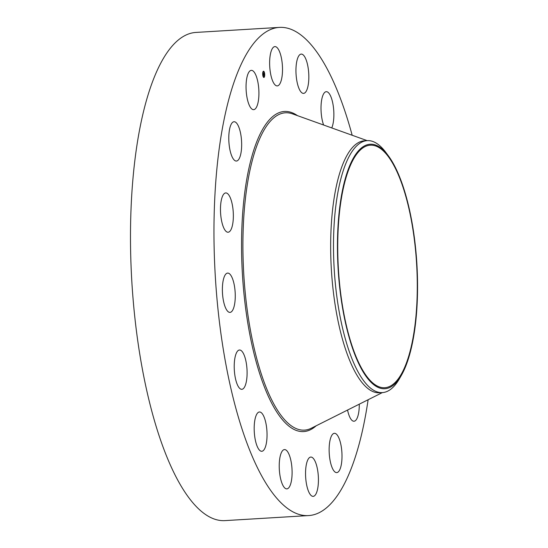 <?xml version="1.0" encoding="UTF-8"?>
<svg xmlns="http://www.w3.org/2000/svg" width="548" height="548" viewBox="0 0 548 548"><rect width="100%" height="100%" fill="white"/><g stroke="black" fill="none" stroke-linecap="round" stroke-linejoin="round"><path stroke-width="0.82" d="M274.596 84.378A19.687 6.343 -93.4 0 1 269.63 62.568A19.687 6.343 -93.4 0 1 274.891 46.601A19.687 6.343 -93.4 0 1 277.548 48.121A19.687 6.343 -93.4 0 1 282.515 69.939A19.687 6.343 -93.4 0 1 277.261 85.906A19.687 6.343 -93.4 0 1 274.596 84.378M368.119 399.739A244.524 78.802 -93.4 0 1 308.743 515.565L225.262 520.6A244.524 78.802 -93.4 0 1 132.657 182.169A244.524 78.802 -93.4 0 1 195.835 32.435L279.316 27.4A244.524 78.802 -93.4 0 1 352.172 135.253M308.743 515.565A244.524 78.802 -93.4 0 1 216.138 177.134A244.524 78.802 -93.4 0 1 279.316 27.4M416.206 313.319A121.478 39.148 -93.4 0 1 384.819 387.703A121.478 39.148 -93.4 0 1 338.815 219.584A121.478 39.148 -93.4 0 1 370.201 145.199A121.478 39.148 -93.4 0 1 416.206 313.319M348.699 335.814A122.471 39.47 86.6 0 0 401.595 374.955A122.471 39.47 86.6 0 0 406.321 197.088A122.471 39.47 86.6 0 0 388.381 155.838A122.471 39.47 86.6 0 0 343.103 187.32A122.471 39.47 86.6 0 0 348.699 335.814M388.381 155.838L386.004 152.625A126.204 40.675 86.6 0 0 367.201 140.637A126.204 40.675 86.6 0 0 334.595 217.919A126.204 40.675 -93.4 0 0 345.11 338.095A126.204 40.675 86.6 0 0 382.394 392.594A126.204 40.675 86.6 0 0 399.615 378.428L401.595 374.955M382.394 392.594L379.572 392.765A126.204 40.675 -93.4 0 1 331.78 218.09A126.204 40.675 -93.4 0 1 364.386 140.809L367.201 140.637M289.426 455.388A19.687 6.343 -93.4 0 1 291.954 476.609A19.687 6.343 -93.4 0 1 286.851 488.878A19.687 6.343 -93.4 0 1 281.898 483.069A19.687 6.343 -93.4 0 1 279.377 461.841A19.687 6.343 -93.4 0 1 284.481 449.572A19.687 6.343 -93.4 0 1 289.426 455.388M323.615 125.013A19.687 6.343 -93.4 0 1 321.964 118.779A19.687 6.343 -93.4 0 1 326.259 91.68A19.687 6.343 -93.4 0 1 332.917 103.887A19.687 6.343 -93.4 0 1 331.746 127.931M266.095 424.186A19.687 6.343 -93.4 0 1 261.8 451.285A19.687 6.343 -93.4 0 1 255.135 439.085A19.687 6.343 -93.4 0 1 259.43 411.98A19.687 6.343 -93.4 0 1 266.095 424.186M247.018 369.742A19.687 6.343 -93.4 0 1 241.839 389.313A19.687 6.343 -93.4 0 1 234.297 369.578A19.687 6.343 -93.4 0 1 239.469 350.008A19.687 6.343 -93.4 0 1 247.018 369.742M235.092 300.338A19.687 6.343 -93.4 0 1 230.009 312.394A19.687 6.343 -93.4 0 1 222.55 285.145A19.687 6.343 -93.4 0 1 227.639 273.089A19.687 6.343 -93.4 0 1 235.092 300.338M232.147 226.536A19.687 6.343 -93.4 0 1 228.098 232.236A19.687 6.343 -93.4 0 1 221.474 220.241A19.687 6.343 -93.4 0 1 221.687 198.629A19.687 6.343 -93.4 0 1 225.728 192.93A19.687 6.343 -93.4 0 1 232.352 204.925A19.687 6.343 -93.4 0 1 232.147 226.536M359.276 404.177A19.687 6.343 -93.4 0 1 356.221 419.768A19.687 6.343 -93.4 0 1 354.015 421.227A19.687 6.343 -93.4 0 1 347.555 410.048M238.613 159.584A19.687 6.343 -93.4 0 1 236.407 161.043A19.687 6.343 -93.4 0 1 229.215 145.378A19.687 6.343 -93.4 0 1 231.831 123.204A19.687 6.343 -93.4 0 1 234.037 121.738A19.687 6.343 -93.4 0 1 241.23 137.411A19.687 6.343 -93.4 0 1 238.613 159.584M334.533 433.304A19.687 6.343 -93.4 0 1 341.918 452.806A19.687 6.343 -93.4 0 1 336.753 472.609A19.687 6.343 -93.4 0 1 336.609 472.616A19.687 6.343 -93.4 0 1 329.225 453.107A19.687 6.343 -93.4 0 1 334.383 433.304A19.687 6.343 -93.4 0 1 334.533 433.304M253.525 109.669A19.687 6.343 -93.4 0 1 246.141 90.16A19.687 6.343 -93.4 0 1 251.299 70.356A19.687 6.343 -93.4 0 1 251.45 70.35A19.687 6.343 -93.4 0 1 258.834 89.858A19.687 6.343 -93.4 0 1 253.669 109.662A19.687 6.343 -93.4 0 1 253.525 109.669M313.463 458.587A19.687 6.343 -93.4 0 1 318.429 480.404A19.687 6.343 -93.4 0 1 313.168 496.365A19.687 6.343 -93.4 0 1 310.511 494.844A19.687 6.343 -93.4 0 1 305.544 473.027A19.687 6.343 -93.4 0 1 310.798 457.059A19.687 6.343 -93.4 0 1 313.463 458.587M298.626 87.584A19.687 6.343 -93.4 0 1 296.105 66.356A19.687 6.343 -93.4 0 1 301.208 54.088A19.687 6.343 -93.4 0 1 306.161 59.896A19.687 6.343 -93.4 0 1 308.682 81.125A19.687 6.343 -93.4 0 1 303.578 93.393A19.687 6.343 -93.4 0 1 298.626 87.584M264.609 73.425A3.124 1.007 -93.4 0 1 263.883 77.46A3.124 1.007 -93.4 0 1 262.787 75.261A3.124 1.007 -93.4 0 1 263.513 71.226A3.124 1.007 -93.4 0 1 264.609 73.425M263.794 77.453A3.124 1.007 86.6 0 0 264.088 77.2L263.992 77.062M264.17 77.056A3.124 1.007 86.6 0 0 264.485 75.836M264.52 75.46A3.124 1.007 86.6 0 0 264.472 73.713M264.417 73.336A3.124 1.007 86.6 0 0 264.04 71.973M263.903 71.692A3.124 1.007 86.6 0 0 263.424 71.24M263.458 71.904A2.459 0.795 86.6 0 0 263.369 71.898A2.459 0.795 86.6 0 0 262.807 72.85M262.752 73.233A2.459 0.795 86.6 0 0 262.787 74.98M262.848 75.357A2.459 0.795 86.6 0 0 263.335 76.624M262.978 75.069A2.459 0.795 -93.4 0 1 263.547 71.884A2.459 0.795 -93.4 0 1 264.417 73.617A2.459 0.795 -93.4 0 1 263.848 76.802A2.459 0.795 -93.4 0 1 262.978 75.069M263.835 75.234L263.917 73.22L264.307 74.74L263.835 75.234M263.889 74.905L263.869 73.144L263.958 74.857M263.8 75.275L263.382 75.686L263.554 73.61L263.65 75.295M263.389 75.055L263.307 74.487L263.389 75.055M263.403 74.59L263.519 73.501L263.403 74.59M382.367 392.594L311.394 428.187A158.954 51.224 -93.4 0 1 259.848 369.393A158.954 51.224 -93.4 0 1 244.292 210.096A158.954 51.224 -93.4 0 1 292.44 113.833L367.174 140.637M316.148 425.803A160.359 51.676 -93.4 0 1 260.889 377.271A160.359 51.676 -93.4 0 1 242.949 209.61A160.359 51.676 -93.4 0 1 297.454 115.628"/></g></svg>
